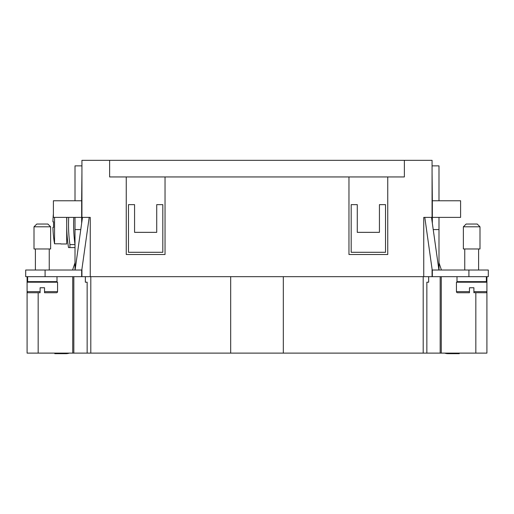 <?xml version="1.0" encoding="UTF-8"?>
<svg xmlns="http://www.w3.org/2000/svg" width="514" height="514" viewBox="0 0 514 514"><rect width="100%" height="100%" fill="white"/><g stroke="black" fill="none" stroke-linecap="round" stroke-linejoin="round"><path stroke-width="0.77" d="M471.679 226.809L463.371 226.809L466.14 224.033L477.217 224.033L479.992 226.809L471.679 226.809M479.992 226.809L479.992 248.969L463.371 248.969L463.371 226.809M486.36 276.667L486.36 281.653L456.997 281.653L456.997 276.667M469.462 292.736L457.55 292.736A1.105 1.105 0 0 1 456.445 291.624L469.462 291.624L469.462 292.736L469.462 287.75L473.895 287.75L473.895 292.736L473.895 291.624L486.912 291.624A1.105 1.105 0 0 1 485.807 292.736L473.895 292.678M486.912 276.667L486.912 282.205L456.445 282.205L456.445 291.624M69.326 353.118A11.083 11.083 0 0 1 65.863 353.677L54.786 353.677L54.786 353.118M34.008 226.809L50.629 226.809L50.629 248.969L34.008 248.969L34.008 226.809L36.783 224.033L47.86 224.033L50.629 226.809M27.64 276.667L27.64 281.653L57.003 281.653L57.003 276.667M38.164 292.736L38.164 353.118L27.088 353.118L27.088 291.624A1.105 1.105 0 0 0 28.193 292.736L40.105 292.736L40.105 287.75L44.538 287.75L44.538 292.736L44.538 291.624L57.555 291.624L57.555 282.205L27.088 282.205L27.088 276.667M44.538 292.736L56.45 292.736A1.105 1.105 0 0 0 57.555 291.624M73.791 217.39A143.772 143.772 0 0 0 75.005 244.587L69.923 244.587L69.923 247.581L68.523 247.581A145.603 145.603 0 0 1 66.878 217.39M69.923 244.587A143.772 143.772 0 0 1 68.703 217.39M66.698 217.39L66.698 243.983L60.877 243.983M53.584 227.361A110.099 110.099 0 0 1 53.584 221.823A110.099 110.099 0 0 0 53.584 227.361L52.916 227.361A110.767 110.767 0 0 0 54.555 243.784L54.555 217.39M54.555 243.784L60.877 243.784M348.967 176.944L387.749 176.944L387.749 254.507L348.967 254.507L348.967 176.944L165.033 176.944L165.033 254.507L126.251 254.507L126.251 176.944L109.63 176.944L109.63 160.323L81.932 160.323L81.932 217.39L90.246 217.39L90.246 276.667L423.754 276.667L423.754 217.39L432.068 217.39L432.068 221.316M432.068 217.39L432.068 160.323L404.37 160.323L404.37 176.944L387.749 176.944M126.251 176.944L165.033 176.944M351.184 252.29L385.532 252.29L385.532 204.643L379.435 204.643L379.435 232.347L357.275 232.347L357.275 204.643L351.184 204.643L351.184 252.29M128.468 252.29L162.816 252.29L162.816 204.643L156.725 204.643L156.725 232.347L134.565 232.347L134.565 204.643L128.468 204.643L128.468 252.29M38.164 353.118L486.912 353.118L486.912 282.205M283.317 276.667L283.317 353.118M230.683 276.667L230.683 353.118M468.909 276.667L468.909 270.017L488.3 270.017L488.3 276.667L423.754 276.667M90.246 276.667L81.655 276.667L81.655 270.017L25.7 270.017L25.7 276.667L81.655 276.667M423.202 276.667L423.202 353.118M87.142 353.118L87.142 282.205L85.343 282.205L85.343 276.667M85.375 282.205L85.375 276.667M428.657 276.667L428.657 282.205L428.625 276.667M428.625 282.205L426.858 282.205L426.858 353.118M72.725 276.667L72.725 353.118M90.798 276.667L90.798 353.118M441.275 276.667L441.275 353.118M53.398 213.875A110.767 110.767 0 0 0 52.916 221.823L53.584 221.823M69.923 247.581L75.005 247.581M75.005 270.017L75.005 217.39M75.005 200.768L75.005 165.868L81.932 165.868M81.655 217.39L53.398 217.39L53.398 200.768L81.655 200.768L81.655 223.282M27.088 282.205L27.088 291.624L40.105 291.624L40.105 292.736L32.626 292.736M81.932 172.511L81.655 200.768M89.198 217.39L81.655 271.051M75.089 270.017L82.484 217.39M65.586 353.677L65.586 353.118M75.005 262.815L72.57 270.017M80.769 229.578L75.005 229.578M457.55 292.736L461.983 292.736M460.602 217.39L460.602 200.768L432.345 200.768L432.345 217.39L460.602 217.39M438.995 200.768L438.995 165.868L432.068 165.868M432.068 172.511L432.345 200.768M432.345 217.39L432.345 223.282M438.995 270.017L438.995 217.39M424.802 217.39L432.345 271.051M438.911 270.017L431.516 217.39M468.909 270.017L432.345 270.017L432.345 276.667M448.414 353.118L448.137 353.677A11.083 11.083 0 0 1 444.674 353.118M448.414 353.677L459.214 353.677L459.214 353.118M438.995 262.815L441.43 270.017M433.231 229.578L438.995 229.578M432.068 269.079L432.068 276.667M81.932 276.667L81.932 269.079M81.932 221.316L81.932 217.39M109.63 160.323L404.37 160.323M440.164 276.667L440.164 353.118M73.836 276.667L73.836 353.118M475.835 292.736L475.835 353.118M45.091 276.667L45.091 270.017M464.752 270.017L464.752 248.969M464.752 282.205L464.752 281.653M35.395 270.017L35.395 248.969M35.395 282.205L35.395 281.653M49.248 282.205L49.248 281.653M49.248 270.017L49.248 248.969M478.605 282.205L478.605 281.653M478.605 270.017L478.605 248.969"/></g></svg>
